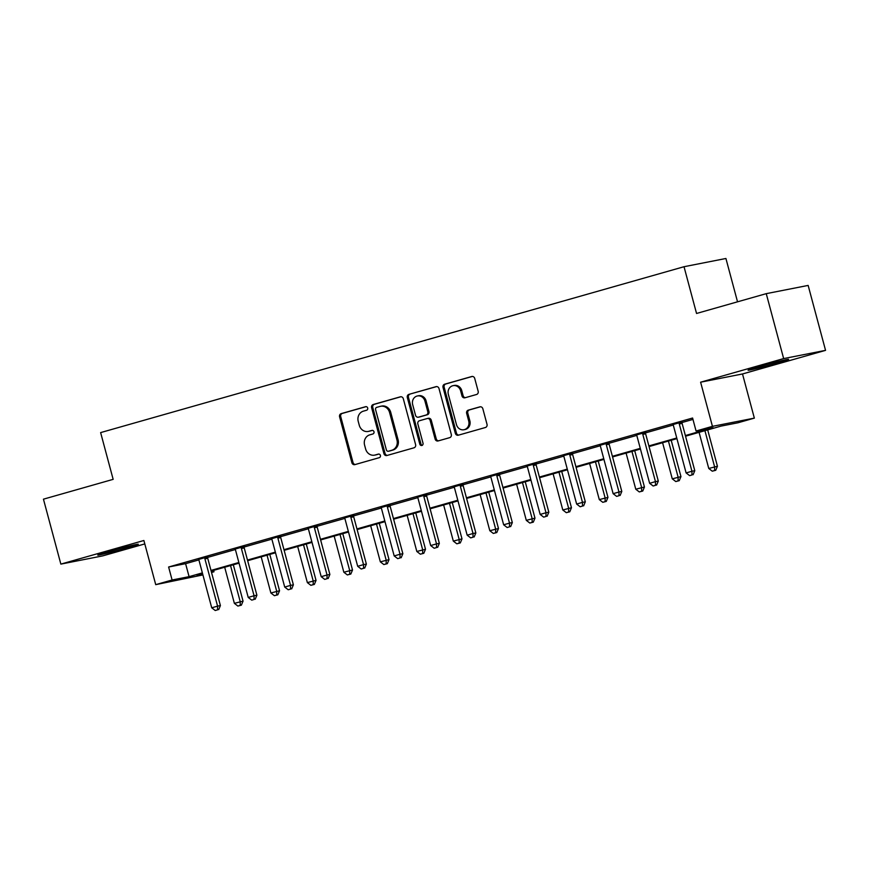<?xml version="1.0" encoding="UTF-8"?>
<svg xmlns="http://www.w3.org/2000/svg" width="869" height="869" viewBox="0 0 869 869"><rect width="100%" height="100%" fill="white"/><g stroke="black" fill="none" stroke-linecap="round" stroke-linejoin="round"><path stroke-width="1.3" d="M367.685 408.017A1.847 1.673 -101.1 0 0 365.599 406.692L341.202 413.622A2.64 2.39 -101.1 0 0 339.594 416.827L351.891 462.721A2.64 2.39 -101.1 0 0 354.867 464.622L379.264 457.681A1.847 1.673 -101.1 0 0 378.308 454.107L375.147 455.008A8.451 7.636 -101.1 0 1 374.593 455.139A8.451 7.636 -101.1 0 1 365.61 448.936L364.589 445.113A8.451 7.636 -101.1 0 1 369.749 434.869L372.91 433.968A1.847 1.673 -101.1 0 0 371.954 430.405L368.793 431.296A8.451 7.636 -101.1 0 1 368.239 431.437A8.451 7.636 -101.1 0 1 359.266 425.234L358.234 421.411A8.451 7.636 -101.1 0 1 363.394 411.156L366.555 410.255A1.847 1.673 -101.1 0 0 367.685 408.017M759.517 366.512A20.986 0.673 165 0 0 748.079 370.216A20.986 0.673 165 0 0 777.179 363.046A20.986 0.673 165 0 0 788.617 359.353A20.986 0.673 165 0 0 759.517 366.512M109.222 551.413A20.986 0.673 165 0 0 97.784 555.117A20.986 0.673 165 0 0 126.885 547.948A20.986 0.673 165 0 0 138.323 544.255A20.986 0.673 165 0 0 109.222 551.413M476.549 394.483A2.64 2.39 -101.1 0 0 478.167 391.289L474.713 378.406A2.64 2.39 -101.1 0 0 471.737 376.516L444.646 384.217A2.64 2.39 -101.1 0 0 443.027 387.422L455.323 433.305A2.64 2.39 -101.1 0 0 458.3 435.206L485.402 427.505A2.64 2.39 -101.1 0 0 487.009 424.3L482.838 408.745A2.64 2.39 -101.1 0 0 479.862 406.855L468.272 410.146A2.64 2.39 -101.1 0 0 466.653 413.351L468.717 421.063A7.061 6.376 -101.1 0 1 463.937 429.742A7.061 6.376 -101.1 0 1 456.442 424.561L448.339 394.341A7.061 6.376 -101.1 0 1 453.118 385.662A7.061 6.376 -101.1 0 1 460.624 390.854L461.971 395.884A2.64 2.39 -101.1 0 0 464.958 397.785L476.549 394.483M766.252 293.657L808.148 285.423L825.55 350.359L783.653 358.582L766.252 293.657L696.547 313.47L684.022 266.718L100.63 432.599L113.155 479.351L43.45 499.175L60.852 564.111L143.885 540.496L155.725 584.652L172.095 579.992L168.619 567.012L692.593 418.022L696.069 431.013L712.439 426.353L754.346 418.119L737.966 422.779L720.977 426.114L685.543 436.195M783.653 358.582L700.61 382.197L712.439 426.353M403.303 398.708A2.64 2.39 -101.1 0 0 400.327 396.818L373.236 404.519A2.64 2.39 -101.1 0 0 371.617 407.724L383.913 453.618A2.64 2.39 -101.1 0 0 386.901 455.508L413.992 447.807A2.64 2.39 -101.1 0 0 415.599 444.602L403.303 398.708M408.941 394.363L436.032 386.662A2.64 2.39 -101.1 0 1 439.008 388.562L451.304 434.457A2.64 2.39 -101.1 0 1 449.697 437.65L438.095 440.952A2.64 2.39 -101.1 0 1 435.119 439.051L430.133 420.444A2.64 2.39 -101.1 0 0 427.157 418.543L419.466 420.737A2.64 2.39 -101.1 0 0 417.848 423.942L423.04 443.309A1.847 1.673 -101.1 0 1 419.825 444.222L407.322 397.567A2.64 2.39 -101.1 0 1 408.941 394.363L436.672 386.586M60.852 564.111L102.748 555.878L144.808 543.918M737.531 301.825L725.919 258.484L684.022 266.718M168.619 567.012L185.597 563.677L198.816 559.918M207.637 557.409L235.303 549.534M244.135 547.025L271.801 539.16M280.622 536.651L308.289 528.786M317.109 526.277L344.787 518.413M353.607 515.904L381.274 508.039M390.094 505.53L417.761 497.655M426.581 495.156L454.259 487.281M463.079 484.772L490.746 476.907M499.566 474.398L527.233 466.534M536.054 464.024L563.731 456.16M572.552 453.651L600.218 445.775M609.039 443.277L636.705 435.402M645.537 432.892L673.203 425.028M682.024 422.519L692.962 419.412M207.68 556.866L198.534 559.473M244.178 546.492L235.021 549.099M280.665 536.119L271.519 538.726M317.152 525.745L308.006 528.341M353.65 515.371L344.504 517.967M390.138 504.987L380.991 507.594M426.625 494.613L417.478 497.22M463.123 484.239L453.976 486.846M499.61 473.866L490.464 476.462M536.097 463.492L526.951 466.088M572.595 453.118L563.449 455.714M609.082 442.734L599.936 445.341M645.58 432.36L636.423 434.967M682.067 421.986L672.921 424.583M700.61 382.197L742.506 373.963L825.55 350.359M742.506 373.963L754.346 418.119M213.622 570.379L213.991 571.769L211.525 572.465M202.911 574.92L155.725 584.652M685.369 435.543L713.058 427.678L696.069 431.013M172.095 579.992L189.084 576.658L202.368 572.877M210.982 570.433L238.856 562.504M247.48 560.06L275.354 552.13M283.967 549.675L311.841 541.756M320.455 539.301L348.328 531.383M356.953 528.928L384.826 520.998M393.44 518.554L421.313 510.624M429.927 508.18L457.811 500.251M466.425 497.796L494.298 489.877M502.912 487.422L530.785 479.503M539.399 477.048L567.283 469.119M575.897 466.675L603.77 458.745M612.384 456.301L640.257 448.371M648.882 445.916L676.755 437.998M202.542 573.529L197.002 575.104L202.662 573.985M211.471 572.258L213.991 571.769M676.929 438.639L649.056 446.568M640.431 449.023L612.558 456.942M603.944 459.397L576.071 467.316M567.457 469.771L539.573 477.7M530.959 480.144L503.086 488.074M494.472 490.518L466.599 498.448M457.974 500.902L430.101 508.821M421.487 511.276L393.614 519.195M385 521.65L357.126 529.579M348.502 532.024L320.628 539.953M312.014 542.397L284.141 550.327M275.527 552.782L247.654 560.701M239.029 563.155L211.156 571.074M185.597 563.677L189.084 576.658M368.239 431.437L369.368 431.209A8.451 7.636 -101.1 0 0 369.922 431.078L368.793 431.296M372.486 430.351L369.922 431.078M374.593 455.139L375.723 454.921A8.451 7.636 -101.1 0 0 376.277 454.791L375.147 455.008M378.841 454.063L376.277 454.791M366.131 406.638L342.332 413.405A2.64 2.39 -101.1 0 0 340.724 416.609L353.02 462.504A2.64 2.39 -101.1 0 0 355.356 464.481M400.967 396.731L374.365 404.302A2.64 2.39 -101.1 0 0 372.758 407.496L385.054 453.39A2.64 2.39 -101.1 0 0 387.389 455.367M376.712 407.376A1.847 1.673 -101.1 0 0 375.582 409.614L386.379 449.892A1.847 1.673 -101.1 0 0 388.465 451.228L391.8 450.272A8.451 7.636 -101.1 0 0 396.959 440.029L389.573 412.493A8.451 7.636 -101.1 0 0 380.6 406.29A8.451 7.636 -101.1 0 0 380.046 406.42L376.712 407.376M389.355 451.044A1.847 1.673 -101.1 0 0 389.594 451L388.465 451.228M380.6 406.29L381.73 406.073A8.451 7.636 -101.1 0 1 390.713 412.275L398.089 439.812A8.451 7.636 -101.1 0 1 392.929 450.055L389.594 451M428.287 418.326A2.64 2.39 -101.1 0 1 431.263 420.227L436.249 438.834A2.64 2.39 -101.1 0 0 438.595 440.811M410.07 394.146A2.64 2.39 -101.1 0 0 408.452 397.35L420.954 444.005A1.847 1.673 -101.1 0 0 422.334 445.362M424.952 401.13A7.061 6.376 -101.1 0 0 417.457 395.949A7.061 6.376 -101.1 0 0 412.677 404.628L415.523 415.273A2.64 2.39 -101.1 0 0 418.5 417.163L426.201 414.98A2.64 2.39 -101.1 0 0 427.809 411.776L424.952 401.13L426.092 400.913A7.061 6.376 -101.1 0 0 418.586 395.721L417.457 395.949M419.282 417.011A2.64 2.39 -101.1 0 0 419.64 416.946L418.5 417.163M426.092 400.913L428.938 411.548A2.64 2.39 -101.1 0 1 427.331 414.752L419.64 416.946M453.118 385.662L454.259 385.445A7.061 6.376 -101.1 0 1 461.754 390.626L463.112 395.667A2.64 2.39 -101.1 0 0 465.447 397.644M463.937 429.742L465.078 429.514A7.061 6.376 -101.1 0 0 469.857 420.846L468.717 421.063M480.503 406.768L469.401 409.929A2.64 2.39 -101.1 0 0 467.783 413.133L469.857 420.846M472.367 376.429L445.775 383.989A2.64 2.39 -101.1 0 0 444.157 387.194L456.453 433.088A2.64 2.39 -101.1 0 0 458.799 435.065M224.691 567.229L234.369 603.347L243.048 601.131L233.316 564.785M240.224 605.4L237.878 606.062L241.354 605.172L240.224 605.4L240.224 601.685L230.546 565.567M237.878 606.062L234.369 603.347M243.048 601.131L241.354 605.172M204.856 557.431L204.812 557.844A2.694 2.433 -101.1 0 0 204.91 558.865L217.576 606.138L211.721 607.8L199.055 560.527A2.694 2.433 -101.1 0 0 198.632 559.603L198.393 559.267M207.702 556.616L207.648 557.29A2.694 2.433 -101.1 0 0 207.734 558.311L220.4 605.584L217.576 606.138L217.576 609.842L215.23 610.516L217.576 609.842M218.706 609.625L220.4 605.584M211.721 607.8L215.23 610.516M261.189 556.855L270.867 592.973L279.546 590.757L269.803 554.4M276.711 595.026L274.376 595.689L277.841 594.798L276.711 595.026L276.711 591.311L267.033 555.193M274.376 595.689L270.867 592.973M279.546 590.757L277.841 594.798M297.676 546.482L307.354 582.599L316.034 580.383L306.29 544.027M313.198 584.641L310.863 585.315L314.339 584.424L313.198 584.641L313.198 580.937L303.52 544.82M310.863 585.315L307.354 582.599M316.034 580.383L314.339 584.424M241.343 547.046L241.31 547.47A2.694 2.433 -101.1 0 0 241.397 548.491L254.063 595.765L248.219 597.427L235.553 550.153A2.694 2.433 -101.1 0 0 235.119 549.23L234.88 548.893M244.2 546.243L244.135 546.916A2.694 2.433 -101.1 0 0 244.232 547.937L256.898 595.211L254.063 595.765L254.063 599.469L251.728 600.131L254.063 599.469M255.193 599.252L256.898 595.211M248.219 597.427L251.728 600.131M277.83 536.673L277.798 537.096A2.694 2.433 -101.1 0 0 277.884 538.117L290.55 585.391L284.706 587.053L272.04 539.779A2.694 2.433 -101.1 0 0 271.617 538.856L271.367 538.508M280.687 535.869L280.633 536.542A2.694 2.433 -101.1 0 0 280.72 537.553L293.385 584.826L290.55 585.391L290.55 589.095L288.215 589.758L290.55 589.095M291.691 588.867L293.385 584.826M284.706 587.053L288.215 589.758M334.163 536.097L343.842 572.226L352.521 570.01L342.788 533.653M349.696 574.268L347.35 574.93L350.826 574.051L349.696 574.268L349.696 570.564L340.018 534.435M347.35 574.93L343.842 572.226M352.521 570.01L350.826 574.051M370.661 525.723L380.34 561.852L389.019 559.625L379.275 523.279M386.184 563.894L383.848 564.557L387.313 563.677L386.184 563.894L386.184 560.19L376.505 524.061M383.848 564.557L380.34 561.852M389.019 559.625L387.313 563.677M407.148 515.35L416.827 551.467L425.506 549.251L415.762 512.906M422.671 553.52L420.335 554.183L423.811 553.292L422.671 553.52L422.671 549.805L412.992 513.688M420.335 554.183L416.827 551.467M425.506 549.251L423.811 553.292M314.328 526.299L314.285 526.723A2.694 2.433 -101.1 0 0 314.382 527.733L327.048 575.006L321.193 576.668L308.528 529.406A2.694 2.433 -101.1 0 0 308.104 528.482L307.865 528.135M317.174 525.484L317.12 526.169A2.694 2.433 -101.1 0 0 317.207 527.179L329.872 574.452L327.048 575.006L327.048 578.721L324.702 579.384L327.048 578.721M328.178 578.493L329.872 574.452M321.193 576.668L324.702 579.384M350.815 515.925L350.783 516.349A2.694 2.433 -101.1 0 0 350.87 517.359L363.535 564.633L357.691 566.295L345.026 519.021A2.694 2.433 -101.1 0 0 344.591 518.098L344.352 517.761M353.672 515.111L353.607 515.784A2.694 2.433 -101.1 0 0 353.705 516.805L366.37 564.079L363.535 564.633L363.535 568.348L361.2 569.01L363.535 568.348M364.665 568.12L366.37 564.079M357.691 566.295L361.2 569.01M387.302 505.552L387.27 505.964A2.694 2.433 -101.1 0 0 387.357 506.985L400.033 554.259L394.178 555.921L381.513 508.647A2.694 2.433 -101.1 0 0 381.089 507.724L380.839 507.387M390.159 504.737L390.105 505.41A2.694 2.433 -101.1 0 0 390.192 506.431L402.858 553.705L400.033 554.259L400.022 557.963L397.687 558.637L400.022 557.963M401.163 557.746L402.858 553.705M394.178 555.921L397.687 558.637M443.635 504.976L453.314 541.094L461.993 538.878L452.26 502.521M459.169 543.147L456.822 543.809L460.298 542.919L459.169 543.147L459.169 539.432L449.49 503.314M456.822 543.809L453.314 541.094M461.993 538.878L460.298 542.919M423.8 495.167L423.757 495.591A2.694 2.433 -101.1 0 0 423.855 496.612L436.52 543.885L430.676 545.547L418 498.274A2.694 2.433 -101.1 0 0 417.576 497.35L417.337 497.014M426.646 494.363L426.592 495.037A2.694 2.433 -101.1 0 0 426.679 496.058L439.345 543.331L436.52 543.885L436.52 547.589L434.185 548.252L436.52 547.589M437.65 547.372L439.345 543.331M430.676 545.547L434.185 548.252M480.133 494.602L489.812 530.72L498.491 528.504L488.747 492.147M495.656 532.762L493.32 533.436L496.786 532.545L495.656 532.762L495.656 529.058L485.977 492.94M493.32 533.436L489.812 530.72M498.491 528.504L496.786 532.545M460.288 484.793L460.255 485.217A2.694 2.433 -101.1 0 0 460.342 486.238L473.008 533.512L467.164 535.174L454.498 487.9A2.694 2.433 -101.1 0 0 454.063 486.977L453.824 486.629M463.144 483.99L463.079 484.663A2.694 2.433 -101.1 0 0 463.177 485.673L475.843 532.947L473.008 533.512L473.008 537.216L470.672 537.878L473.008 537.216M474.137 536.999L475.843 532.947M467.164 535.174L470.672 537.878M516.62 484.229L526.299 520.346L534.978 518.13L525.234 481.774M532.143 522.388L529.808 523.051L533.284 522.171L532.143 522.388L532.154 518.684L522.465 482.556M529.808 523.051L526.299 520.346M534.978 518.13L533.284 522.171M496.775 474.42L496.742 474.843A2.694 2.433 -101.1 0 0 496.84 475.854L509.506 523.127L503.651 524.789L490.985 477.526A2.694 2.433 -101.1 0 0 490.561 476.603L490.322 476.255M499.632 473.605L499.577 474.289A2.694 2.433 -101.1 0 0 499.664 475.3L512.33 522.573L509.506 523.127L509.506 526.842L507.159 527.505L509.506 526.842M510.635 526.614L512.33 522.573M503.651 524.789L507.159 527.505M553.108 473.844L562.797 509.973L571.465 507.746L561.732 471.4M568.641 512.015L566.295 512.677L569.771 511.798L568.641 512.015L568.641 508.311L558.963 472.182M566.295 512.677L562.797 509.973M571.465 507.746L569.771 511.798M533.273 464.046L533.24 464.47A2.694 2.433 -101.1 0 0 533.327 465.48L545.993 512.753L540.149 514.415L527.483 467.142A2.694 2.433 -101.1 0 0 527.048 466.229L526.81 465.882M536.119 463.231L536.064 463.905A2.694 2.433 -101.1 0 0 536.151 464.926L548.828 512.199L545.993 512.753L545.993 516.468L543.657 517.131L545.993 516.468M547.122 516.24L548.828 512.199M540.149 514.415L543.657 517.131M589.606 463.47L599.284 499.599L607.963 497.372L598.22 461.026M605.128 501.641L602.793 502.304L606.258 501.413L605.128 501.641L605.128 497.926L595.45 461.808M602.793 502.304L599.284 499.599M607.963 497.372L606.258 501.413M569.76 453.672L569.727 454.085A2.694 2.433 -101.1 0 0 569.814 455.106L582.48 502.38L576.636 504.042L563.97 456.768A2.694 2.433 -101.1 0 0 563.536 455.845L563.297 455.508M572.617 452.858L572.552 453.531A2.694 2.433 -101.1 0 0 572.649 454.552L585.315 501.826L582.48 502.38L582.48 506.084L580.144 506.757L582.48 506.084M583.62 505.867L585.315 501.826M576.636 504.042L580.144 506.757M626.093 453.097L635.771 489.214L644.45 486.998L634.707 450.642M641.626 491.267L639.28 491.93L642.756 491.039L641.626 491.267L641.626 487.552L631.948 451.435M639.28 491.93L635.771 489.214M644.45 486.998L642.756 491.039M606.258 443.299L606.214 443.711A2.694 2.433 -101.1 0 0 606.312 444.732L618.978 492.006L613.123 493.668L600.457 446.394A2.694 2.433 -101.1 0 0 600.034 445.471L599.795 445.134M609.104 442.484L609.05 443.157A2.694 2.433 -101.1 0 0 609.136 444.178L621.802 491.452L618.978 492.006L618.978 495.71L616.632 496.373L618.978 495.71M620.108 495.493L621.802 491.452M613.123 493.668L616.632 496.373M662.591 442.723L672.269 478.841L680.948 476.625L671.205 440.268M678.113 480.883L675.778 481.556L679.243 480.666L678.113 480.883L678.113 477.179L668.435 441.061M675.778 481.556L672.269 478.841M680.948 476.625L679.243 480.666M642.745 432.914L642.712 433.338A2.694 2.433 -101.1 0 0 642.799 434.359L655.465 481.632L649.621 483.294L636.955 436.021A2.694 2.433 -101.1 0 0 636.521 435.097L636.282 434.761M645.602 432.11L645.537 432.784A2.694 2.433 -101.1 0 0 645.634 433.805L658.3 481.068L655.465 481.632L655.465 485.337L653.13 485.999L655.465 485.337M656.595 485.119L658.3 481.068M649.621 483.294L653.13 485.999M699.078 432.349L708.756 468.467L717.436 466.251L707.692 429.894M714.6 470.509L712.265 471.183L715.741 470.292L714.6 470.509L714.6 466.805L704.922 430.676M712.265 471.183L708.756 468.467M717.436 466.251L715.741 470.292M679.232 422.54L679.2 422.964A2.694 2.433 -101.1 0 0 679.286 423.985L691.952 471.248L686.108 472.921L673.442 425.647A2.694 2.433 -101.1 0 0 673.008 424.724L672.769 424.376M682.089 421.726L682.035 422.41A2.694 2.433 -101.1 0 0 682.122 423.42L694.787 470.694L691.952 471.248L691.952 474.963L689.617 475.625L691.952 474.963M693.093 474.735L694.787 470.694M686.108 472.921L689.617 475.625M353.02 462.504L351.891 462.721M340.724 416.609L339.594 416.827M342.332 413.405L341.202 413.622M385.054 453.39L383.913 453.618M372.758 407.496L371.617 407.724M374.365 404.302L373.236 404.519M392.929 450.055L391.8 450.272M398.089 439.812L396.959 440.029M390.713 412.275L389.573 412.493M436.249 438.834L435.119 439.051M431.263 420.227L430.133 420.444M420.954 444.005L419.825 444.222M408.452 397.35L407.322 397.567M427.331 414.752L426.201 414.98M428.938 411.548L427.809 411.776M463.112 395.667L461.971 395.884M461.754 390.626L460.624 390.854M467.783 413.133L466.653 413.351M469.401 409.929L468.272 410.146M456.453 433.088L455.323 433.305M444.157 387.194L443.027 387.422M445.775 383.989L444.646 384.217M204.812 557.844L207.648 557.29M204.91 558.865L207.734 558.311M241.31 547.47L244.135 546.916M241.397 548.491L244.232 547.937M277.798 537.096L280.633 536.542M277.884 538.117L280.72 537.553M314.285 526.723L317.12 526.169M314.382 527.733L317.207 527.179M350.783 516.349L353.607 515.784M350.87 517.359L353.705 516.805M387.27 505.964L390.105 505.41M387.357 506.985L390.192 506.431M423.757 495.591L426.592 495.037M423.855 496.612L426.679 496.058M460.255 485.217L463.079 484.663M460.342 486.238L463.177 485.673M496.742 474.843L499.577 474.289M496.84 475.854L499.664 475.3M533.24 464.47L536.064 463.905M533.327 465.48L536.151 464.926M569.727 454.085L572.552 453.531M569.814 455.106L572.649 454.552M606.214 443.711L609.05 443.157M606.312 444.732L609.136 444.178M642.712 433.338L645.537 432.784M642.799 434.359L645.634 433.805M679.2 422.964L682.035 422.41M679.286 423.985L682.122 423.42M389.475 451.033L388.345 451.25M428.46 418.282L427.331 418.51M419.466 416.979L418.326 417.207"/></g></svg>
